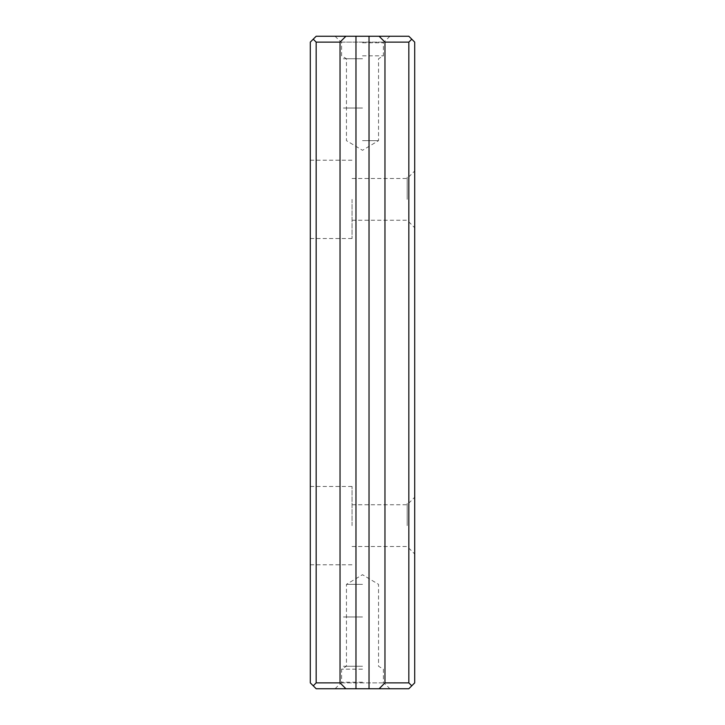 <?xml version="1.0" encoding="UTF-8"?>
<svg xmlns="http://www.w3.org/2000/svg" width="725" height="725" viewBox="0 0 725 725"><rect width="100%" height="100%" fill="white"/><g stroke="black" fill="none" stroke-linecap="round" stroke-linejoin="round"><path stroke-width="0.54" stroke-dasharray="3.62 2.72" d="M408.827 682.877L408.827 42.122L316.173 42.122L313.236 39.186L310.3 42.122L310.3 682.877L313.236 685.814L316.173 682.877L316.173 42.122L408.827 42.122L408.827 682.877L316.173 682.877L316.173 42.122L313.236 39.186L316.173 36.25L310.3 42.122L310.3 682.877L316.173 688.75L408.827 688.75L414.7 682.877L414.7 42.122L411.764 39.186L408.827 42.122L411.764 39.186L408.827 36.25L316.173 36.25L408.827 36.25L414.7 42.122L414.7 682.877L411.764 685.814L408.827 682.877L411.764 685.814L408.827 688.75L316.173 688.75L313.236 685.814L316.173 682.877L408.827 682.877M310.3 199.375L310.3 160.225L310.3 199.375M310.3 525.625L310.3 486.475L310.3 525.625M362.5 36.25L335.095 36.25L362.5 36.25M362.5 688.75L389.905 688.75L362.5 688.75M414.7 525.625L414.7 554.009L414.7 525.625M414.7 199.375L414.7 227.759L414.7 199.375M352.06 525.625L352.06 486.475L352.06 525.625M407.196 525.625L407.196 503.358L407.196 525.625M362.5 669.175L341.62 669.175L362.5 669.175M362.5 666.266L343.414 666.266L362.5 666.266M362.5 682.225L341.62 682.225L362.5 682.225M362.5 584.35L346.45 584.35L362.5 584.35M362.5 55.825L383.38 55.825L362.5 55.825M362.5 58.734L343.414 58.734L362.5 58.734M362.5 42.775L383.38 42.775L362.5 42.775M362.5 140.65L378.55 140.65L362.5 140.65M369.025 688.75L369.025 36.25L369.025 688.75M355.975 688.75L355.975 36.25L355.975 688.75M352.06 199.375L352.06 238.525L352.06 199.375M407.196 199.375L407.196 177.108L407.196 199.375M362.5 108.025L343.414 108.025L362.5 108.025M362.5 616.975L343.414 616.975L362.5 616.975M352.06 546.505L407.196 546.505L414.7 554.009M352.06 504.745L407.196 504.745L414.7 497.241M310.3 564.775L352.06 564.775M310.3 486.475L352.06 486.475M335.095 688.75L341.62 682.225L341.62 669.175L346.45 666.266L346.45 584.35L362.5 574.707L378.55 584.35L378.55 666.266L383.38 669.175L383.38 682.225L389.905 688.75M389.905 36.25L383.38 42.775L383.38 55.825L378.55 58.734L378.55 140.65L362.5 150.292L346.45 140.65L346.45 58.734L341.62 55.825L341.62 42.775L335.095 36.25M352.06 220.255L407.196 220.255L414.7 227.759M352.06 178.495L407.196 178.495L414.7 170.991M310.3 238.525L352.06 238.525M310.3 160.225L352.06 160.225"/><path stroke-width="1.09" d="M310.3 682.877L310.3 42.122L313.236 39.186L316.173 42.122L340.034 42.122L345.907 36.25L408.827 36.25L414.7 42.122L414.7 682.877L411.764 685.814L408.827 682.877L408.827 42.122L411.764 39.186L408.827 42.122L384.966 42.122L384.966 682.877L379.093 688.75L316.173 688.75L310.3 682.877L310.3 42.122L316.173 36.25L355.975 36.25L355.975 688.75L345.907 688.75L340.034 682.877L340.034 42.122L316.173 42.122L316.173 682.877L316.173 42.122L313.236 39.186L316.173 36.25L345.907 36.25L340.034 42.122L340.034 682.877L345.907 688.75L316.173 688.75L313.236 685.814L316.173 682.877L340.034 682.877L316.173 682.877L313.236 685.814L310.3 682.877M408.827 688.75L369.025 688.75L369.025 36.25L379.093 36.25L384.966 42.122L408.827 42.122L408.827 682.877L411.764 685.814L408.827 688.75L379.093 688.75L384.966 682.877L384.966 42.122L379.093 36.25L408.827 36.25L414.7 42.122L414.7 682.877L408.827 688.75M384.966 682.877L408.827 682.877L384.966 682.877M369.025 688.75L369.025 36.25L355.975 36.25L355.975 688.75L369.025 688.75M340.034 688.75L384.966 688.75L340.034 688.75M382.075 688.75L342.925 688.75L382.075 688.75"/></g></svg>
